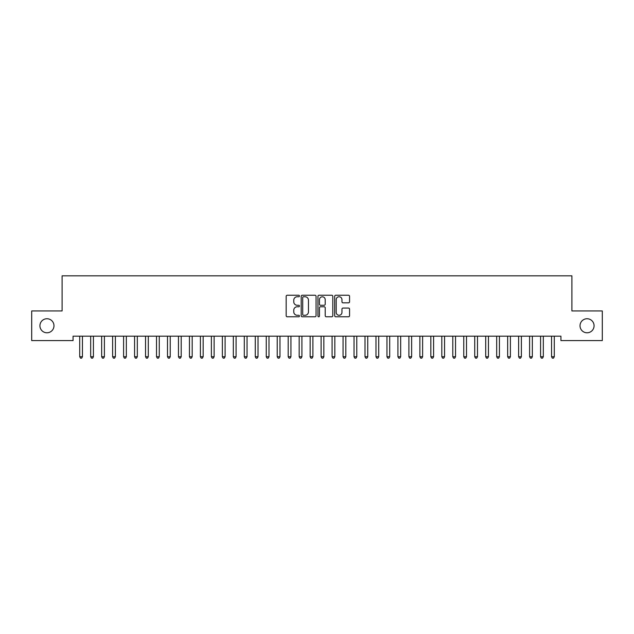 <?xml version="1.0" encoding="UTF-8"?>
<svg xmlns="http://www.w3.org/2000/svg" width="634" height="634" viewBox="0 0 634 634"><rect width="100%" height="100%" fill="white"/><g stroke="black" fill="none" stroke-linecap="round" stroke-linejoin="round"><path stroke-width="0.95" d="M299.446 295.999A0.753 0.753 0 0 0 298.693 295.246L287.25 295.246A1.078 1.078 0 0 0 286.172 296.324L286.172 315.708A1.078 1.078 0 0 0 287.25 316.786L298.693 316.786A0.753 0.753 0 0 0 299.446 316.033A0.753 0.753 0 0 0 298.693 315.28L297.211 315.28A3.447 3.447 0 0 1 293.764 311.833L293.764 310.216A3.447 3.447 0 0 1 297.211 306.769L298.693 306.769A0.753 0.753 0 0 0 299.446 306.016A0.753 0.753 0 0 0 298.693 305.263L297.211 305.263A3.447 3.447 0 0 1 293.764 301.816L293.764 300.199A3.447 3.447 0 0 1 297.211 296.752L298.693 296.752A0.753 0.753 0 0 0 299.446 295.999M580.023 325.765A7.022 7.022 0 0 0 587.044 332.787A7.022 7.022 0 0 0 594.074 325.765A7.022 7.022 0 0 0 587.044 318.743A7.022 7.022 0 0 0 580.023 325.765M39.926 325.765A7.022 7.022 0 0 0 46.956 332.787A7.022 7.022 0 0 0 53.977 325.765A7.022 7.022 0 0 0 46.956 318.743A7.022 7.022 0 0 0 39.926 325.765M348.478 302.838A1.078 1.078 0 0 0 349.556 301.76L349.556 296.324A1.078 1.078 0 0 0 348.478 295.246L335.766 295.246A1.078 1.078 0 0 0 334.689 296.324L334.689 315.708A1.078 1.078 0 0 0 335.766 316.786L348.478 316.786A1.078 1.078 0 0 0 349.556 315.708L349.556 309.138A1.078 1.078 0 0 0 348.478 308.061L343.042 308.061A1.078 1.078 0 0 0 341.964 309.138L341.964 312.396A2.885 2.885 0 0 1 339.079 315.28A2.885 2.885 0 0 1 336.202 312.396L336.202 299.636A2.885 2.885 0 0 1 339.079 296.752A2.885 2.885 0 0 1 341.964 299.636L341.964 301.76A1.078 1.078 0 0 0 343.042 302.838L348.478 302.838M560.931 336.194L73.069 336.194L73.069 340.585L31.7 340.585L31.7 310.953L62.092 310.953L62.092 275.838L571.908 275.838L571.908 310.953L602.3 310.953L602.3 340.585L560.931 340.585L560.931 336.194M316.057 296.324A1.078 1.078 0 0 0 314.979 295.246L302.267 295.246A1.078 1.078 0 0 0 301.198 296.324L301.198 315.708A1.078 1.078 0 0 0 302.267 316.786L314.979 316.786A1.078 1.078 0 0 0 316.057 315.708L316.057 296.324M319.021 295.246L331.733 295.246A1.078 1.078 0 0 1 332.802 296.324L332.802 315.708A1.078 1.078 0 0 1 331.733 316.786L326.288 316.786A1.078 1.078 0 0 1 325.21 315.708L325.21 307.847A1.078 1.078 0 0 0 324.132 306.769L320.527 306.769A1.078 1.078 0 0 0 319.449 307.847L319.449 316.033A0.753 0.753 0 0 1 318.696 316.786A0.753 0.753 0 0 1 317.943 316.033L317.943 296.324A1.078 1.078 0 0 1 319.021 295.246M303.456 296.752A0.753 0.753 0 0 0 302.703 297.504L302.703 314.527A0.753 0.753 0 0 0 303.456 315.28L305.017 315.28A3.447 3.447 0 0 0 308.465 311.833L308.465 300.199A3.447 3.447 0 0 0 305.017 296.752L303.456 296.752M325.21 299.692A2.885 2.885 0 0 0 322.334 296.807A2.885 2.885 0 0 0 319.449 299.692L319.449 304.185A1.078 1.078 0 0 0 320.527 305.263L324.132 305.263A1.078 1.078 0 0 0 325.21 304.185L325.21 299.692M79.567 336.194L79.63 336.353A1.094 1.094 0 0 1 79.71 336.765L79.71 356.736L82.452 356.736L82.452 336.765A1.094 1.094 0 0 1 82.531 336.353L82.594 336.194M82.452 356.736L81.627 358.162L80.534 358.162L79.71 356.736M90.535 336.194L90.599 336.353A1.094 1.094 0 0 1 90.678 336.765L90.678 356.736L93.42 356.736L93.42 336.765A1.094 1.094 0 0 1 93.499 336.353L93.57 336.194M93.42 356.736L92.604 358.162L91.502 358.162L90.678 356.736M101.511 336.194L101.575 336.353A1.094 1.094 0 0 1 101.654 336.765L101.654 356.736L104.396 356.736L104.396 336.765A1.094 1.094 0 0 1 104.475 336.353L104.539 336.194M104.396 356.736L103.572 358.162L102.478 358.162L101.654 356.736M112.48 336.194L112.551 336.353A1.094 1.094 0 0 1 112.63 336.765L112.63 356.736L115.372 356.736L115.372 336.765A1.094 1.094 0 0 1 115.451 336.353L115.515 336.194M115.372 356.736L114.548 358.162L113.446 358.162L112.63 356.736M123.456 336.194L123.519 336.353A1.094 1.094 0 0 1 123.598 336.765L123.598 356.736L126.34 356.736L126.34 336.765A1.094 1.094 0 0 1 126.42 336.353L126.483 336.194M126.34 356.736L125.516 358.162L124.422 358.162L123.598 356.736M134.432 336.194L134.495 336.353A1.094 1.094 0 0 1 134.574 336.765L134.574 356.736L137.316 356.736L137.316 336.765A1.094 1.094 0 0 1 137.396 336.353L137.459 336.194M137.316 356.736L136.492 358.162L135.399 358.162L134.574 356.736M145.4 336.194L145.463 336.353A1.094 1.094 0 0 1 145.543 336.765L145.543 356.736L148.293 356.736L148.293 336.765A1.094 1.094 0 0 1 148.372 336.353L148.435 336.194M148.293 356.736L147.468 358.162L146.367 358.162L145.543 356.736M156.376 336.194L156.44 336.353A1.094 1.094 0 0 1 156.519 336.765L156.519 356.736L159.261 356.736L159.261 336.765A1.094 1.094 0 0 1 159.34 336.353L159.403 336.194M159.261 356.736L158.437 358.162L157.343 358.162L156.519 356.736M167.344 336.194L167.416 336.353A1.094 1.094 0 0 1 167.495 336.765L167.495 356.736L170.237 356.736L170.237 336.765A1.094 1.094 0 0 1 170.316 336.353L170.38 336.194M170.237 356.736L169.413 358.162L168.311 358.162L167.495 356.736M178.32 336.194L178.384 336.353A1.094 1.094 0 0 1 178.463 336.765L178.463 356.736L181.205 356.736L181.205 336.765A1.094 1.094 0 0 1 181.284 336.353L181.356 336.194M181.205 356.736L180.389 358.162L179.287 358.162L178.463 356.736M189.297 336.194L189.36 336.353A1.094 1.094 0 0 1 189.439 336.765L189.439 356.736L192.181 356.736L192.181 336.765A1.094 1.094 0 0 1 192.26 336.353L192.324 336.194M192.181 356.736L191.357 358.162L190.263 358.162L189.439 356.736M200.265 336.194L200.328 336.353A1.094 1.094 0 0 1 200.407 336.765L200.407 356.736L203.157 356.736L203.157 336.765A1.094 1.094 0 0 1 203.237 336.353L203.3 336.194M203.157 356.736L202.333 358.162L201.232 358.162L200.407 356.736M211.241 336.194L211.304 336.353A1.094 1.094 0 0 1 211.384 336.765L211.384 356.736L214.126 356.736L214.126 336.765A1.094 1.094 0 0 1 214.205 336.353L214.268 336.194M214.126 356.736L213.301 358.162L212.208 358.162L211.384 356.736M222.217 336.194L222.28 336.353A1.094 1.094 0 0 1 222.36 336.765L222.36 356.736L225.102 356.736L225.102 336.765A1.094 1.094 0 0 1 225.181 336.353L225.244 336.194M225.102 356.736L224.278 358.162L223.184 358.162L222.36 356.736M233.185 336.194L233.249 336.353A1.094 1.094 0 0 1 233.328 336.765L233.328 356.736L236.07 356.736L236.07 336.765A1.094 1.094 0 0 1 236.149 336.353L236.22 336.194M236.07 356.736L235.254 358.162L234.152 358.162L233.328 356.736M244.161 336.194L244.225 336.353A1.094 1.094 0 0 1 244.304 336.765L244.304 356.736L247.046 356.736L247.046 336.765A1.094 1.094 0 0 1 247.125 336.353L247.189 336.194M247.046 356.736L246.222 358.162L245.128 358.162L244.304 356.736M255.13 336.194L255.201 336.353A1.094 1.094 0 0 1 255.28 336.765L255.28 356.736L258.022 356.736L258.022 336.765A1.094 1.094 0 0 1 258.101 336.353L258.165 336.194M258.022 356.736L257.198 358.162L256.096 358.162L255.28 356.736M266.106 336.194L266.169 336.353A1.094 1.094 0 0 1 266.248 336.765L266.248 356.736L268.99 356.736L268.99 336.765A1.094 1.094 0 0 1 269.07 336.353L269.133 336.194M268.99 356.736L268.166 358.162L267.072 358.162L266.248 356.736M277.082 336.194L277.145 336.353A1.094 1.094 0 0 1 277.224 336.765L277.224 356.736L279.966 356.736L279.966 336.765A1.094 1.094 0 0 1 280.046 336.353L280.109 336.194M279.966 356.736L279.142 358.162L278.049 358.162L277.224 356.736M288.05 336.194L288.113 336.353A1.094 1.094 0 0 1 288.193 336.765L288.193 356.736L290.943 356.736L290.943 336.765A1.094 1.094 0 0 1 291.022 336.353L291.085 336.194M290.943 356.736L290.118 358.162L289.017 358.162L288.193 356.736M299.026 336.194L299.089 336.353A1.094 1.094 0 0 1 299.169 336.765L299.169 356.736L301.911 356.736L301.911 336.765A1.094 1.094 0 0 1 301.99 336.353L302.053 336.194M301.911 356.736L301.087 358.162L299.993 358.162L299.169 356.736M309.994 336.194L310.066 336.353A1.094 1.094 0 0 1 310.145 336.765L310.145 356.736L312.887 356.736L312.887 336.765A1.094 1.094 0 0 1 312.966 336.353L313.03 336.194M312.887 356.736L312.063 358.162L310.961 358.162L310.145 356.736M320.97 336.194L321.034 336.353A1.094 1.094 0 0 1 321.113 336.765L321.113 356.736L323.855 356.736L323.855 336.765A1.094 1.094 0 0 1 323.934 336.353L324.006 336.194M323.855 356.736L323.039 358.162L321.937 358.162L321.113 356.736M331.947 336.194L332.01 336.353A1.094 1.094 0 0 1 332.089 336.765L332.089 356.736L334.831 356.736L334.831 336.765A1.094 1.094 0 0 1 334.911 336.353L334.974 336.194M334.831 356.736L334.007 358.162L332.913 358.162L332.089 356.736M342.915 336.194L342.978 336.353A1.094 1.094 0 0 1 343.057 336.765L343.057 356.736L345.807 356.736L345.807 336.765A1.094 1.094 0 0 1 345.887 336.353L345.95 336.194M345.807 356.736L344.983 358.162L343.882 358.162L343.057 356.736M353.891 336.194L353.954 336.353A1.094 1.094 0 0 1 354.034 336.765L354.034 356.736L356.776 356.736L356.776 336.765A1.094 1.094 0 0 1 356.855 336.353L356.918 336.194M356.776 356.736L355.951 358.162L354.858 358.162L354.034 356.736M364.867 336.194L364.93 336.353A1.094 1.094 0 0 1 365.01 336.765L365.01 356.736L367.752 356.736L367.752 336.765A1.094 1.094 0 0 1 367.831 336.353L367.894 336.194M367.752 356.736L366.928 358.162L365.834 358.162L365.01 356.736M375.835 336.194L375.899 336.353A1.094 1.094 0 0 1 375.978 336.765L375.978 356.736L378.72 356.736L378.72 336.765A1.094 1.094 0 0 1 378.799 336.353L378.87 336.194M378.72 356.736L377.904 358.162L376.802 358.162L375.978 356.736M386.811 336.194L386.875 336.353A1.094 1.094 0 0 1 386.954 336.765L386.954 356.736L389.696 356.736L389.696 336.765A1.094 1.094 0 0 1 389.775 336.353L389.839 336.194M389.696 356.736L388.872 358.162L387.778 358.162L386.954 356.736M397.78 336.194L397.851 336.353A1.094 1.094 0 0 1 397.93 336.765L397.93 356.736L400.672 356.736L400.672 336.765A1.094 1.094 0 0 1 400.751 336.353L400.815 336.194M400.672 356.736L399.848 358.162L398.746 358.162L397.93 356.736M408.756 336.194L408.819 336.353A1.094 1.094 0 0 1 408.898 336.765L408.898 356.736L411.64 356.736L411.64 336.765A1.094 1.094 0 0 1 411.72 336.353L411.783 336.194M411.64 356.736L410.816 358.162L409.722 358.162L408.898 356.736M419.732 336.194L419.795 336.353A1.094 1.094 0 0 1 419.874 336.765L419.874 356.736L422.616 356.736L422.616 336.765A1.094 1.094 0 0 1 422.696 336.353L422.759 336.194M422.616 356.736L421.792 358.162L420.699 358.162L419.874 356.736M430.7 336.194L430.763 336.353A1.094 1.094 0 0 1 430.843 336.765L430.843 356.736L433.593 356.736L433.593 336.765A1.094 1.094 0 0 1 433.672 336.353L433.735 336.194M433.593 356.736L432.768 358.162L431.667 358.162L430.843 356.736M441.676 336.194L441.739 336.353A1.094 1.094 0 0 1 441.819 336.765L441.819 356.736L444.561 356.736L444.561 336.765A1.094 1.094 0 0 1 444.64 336.353L444.703 336.194M444.561 356.736L443.737 358.162L442.643 358.162L441.819 356.736M452.644 336.194L452.716 336.353A1.094 1.094 0 0 1 452.795 336.765L452.795 356.736L455.537 356.736L455.537 336.765A1.094 1.094 0 0 1 455.616 336.353L455.68 336.194M455.537 356.736L454.713 358.162L453.611 358.162L452.795 356.736M463.62 336.194L463.684 336.353A1.094 1.094 0 0 1 463.763 336.765L463.763 356.736L466.505 356.736L466.505 336.765A1.094 1.094 0 0 1 466.584 336.353L466.656 336.194M466.505 356.736L465.689 358.162L464.587 358.162L463.763 356.736M474.597 336.194L474.66 336.353A1.094 1.094 0 0 1 474.739 336.765L474.739 356.736L477.481 356.736L477.481 336.765A1.094 1.094 0 0 1 477.56 336.353L477.624 336.194M477.481 356.736L476.657 358.162L475.563 358.162L474.739 356.736M485.565 336.194L485.628 336.353A1.094 1.094 0 0 1 485.707 336.765L485.707 356.736L488.457 356.736L488.457 336.765A1.094 1.094 0 0 1 488.537 336.353L488.6 336.194M488.457 356.736L487.633 358.162L486.532 358.162L485.707 356.736M496.541 336.194L496.604 336.353A1.094 1.094 0 0 1 496.684 336.765L496.684 356.736L499.426 356.736L499.426 336.765A1.094 1.094 0 0 1 499.505 336.353L499.568 336.194M499.426 356.736L498.601 358.162L497.508 358.162L496.684 356.736M507.517 336.194L507.58 336.353A1.094 1.094 0 0 1 507.66 336.765L507.66 356.736L510.402 356.736L510.402 336.765A1.094 1.094 0 0 1 510.481 336.353L510.544 336.194M510.402 356.736L509.577 358.162L508.484 358.162L507.66 356.736M518.485 336.194L518.549 336.353A1.094 1.094 0 0 1 518.628 336.765L518.628 356.736L521.37 356.736L521.37 336.765A1.094 1.094 0 0 1 521.449 336.353L521.52 336.194M521.37 356.736L520.554 358.162L519.452 358.162L518.628 356.736M529.461 336.194L529.525 336.353A1.094 1.094 0 0 1 529.604 336.765L529.604 356.736L532.346 356.736L532.346 336.765A1.094 1.094 0 0 1 532.425 336.353L532.489 336.194M532.346 356.736L531.522 358.162L530.428 358.162L529.604 356.736M540.43 336.194L540.501 336.353A1.094 1.094 0 0 1 540.58 336.765L540.58 356.736L543.322 356.736L543.322 336.765A1.094 1.094 0 0 1 543.401 336.353L543.465 336.194M543.322 356.736L542.498 358.162L541.396 358.162L540.58 356.736M551.406 336.194L551.469 336.353A1.094 1.094 0 0 1 551.548 336.765L551.548 356.736L554.29 356.736L554.29 336.765A1.094 1.094 0 0 1 554.37 336.353L554.433 336.194M554.29 356.736L553.466 358.162L552.372 358.162L551.548 356.736"/></g></svg>
